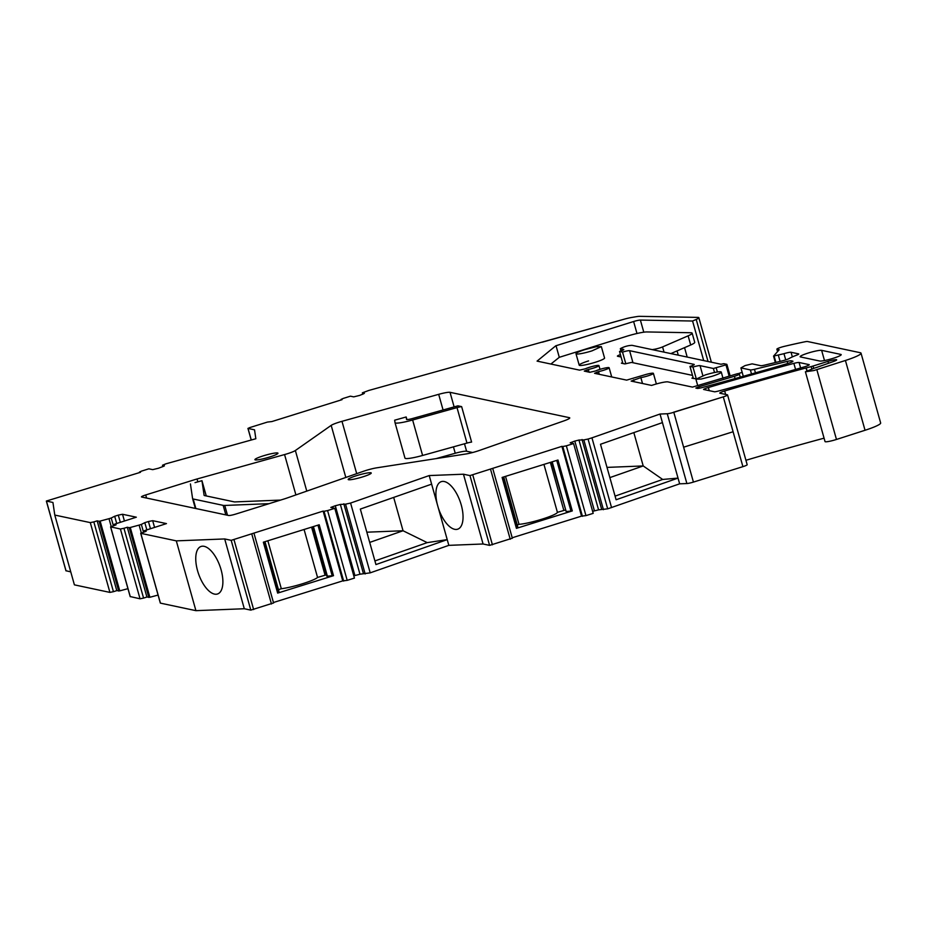 <?xml version="1.0" encoding="UTF-8"?>
<svg xmlns="http://www.w3.org/2000/svg" width="927" height="927" viewBox="0 0 927 927"><rect width="100%" height="100%" fill="white"/><g stroke="black" fill="none" stroke-linecap="round" stroke-linejoin="round"><path stroke-width="1.39" d="M828.483 363.268L827.95 361.379A7.184 0.881 -15.7 0 1 836.664 359.827A7.184 0.881 -15.7 0 1 833.222 361.6L817.162 367.254A6.014 0.73 -15.7 0 1 814.346 368.135L805.412 371.785L825.03 441.576A8.98 1.101 -15.7 0 0 833.547 440.325A8.98 1.101 -15.7 0 0 836.467 439.456L865.042 430.267A23.951 2.92 -15.7 0 0 880.65 422.967L861.032 353.187A23.951 2.92 -15.7 0 0 860.256 352.712L807.556 341.518A5.991 0.73 -15.7 0 0 804.717 341.831A113.754 13.893 -15.7 0 0 784.288 346.374A5.991 0.73 -15.7 0 0 776.872 349.178A5.991 0.73 -15.7 0 0 777.069 349.294L779.213 349.746L773.558 356.095L783.975 353.685L785.725 359.908M824.068 438.17A419.085 51.182 -15.7 0 0 745.922 460.29M686.884 483.535L667.266 413.743L660.024 414.033L679.642 483.824L686.884 483.535A5.991 0.73 -15.7 0 0 693.431 482.086L742.909 466.652A5.991 0.73 -15.7 0 0 747.174 464.717L727.556 394.925A5.991 0.73 -15.7 0 0 727.359 394.809L719.966 393.233A5.991 0.73 -15.7 0 1 719.769 393.118A5.991 0.73 -15.7 0 1 724.033 391.182A5.991 0.73 -15.7 0 1 724.671 390.985A419.085 51.182 -15.7 0 1 806.038 367.961A11.97 1.46 -15.7 0 1 806.084 367.949A11.97 1.46 -15.7 0 1 806.247 367.903L807.023 370.638M679.642 483.824L607.683 508.842L588.066 439.05L591.947 437.834L611.565 507.625M592.631 511.345L594.427 510.87A16.165 1.97 -15.7 0 0 598.564 509.838L607.683 508.842M593.199 513.361L585.957 515.621L566.339 445.829L573.581 443.57L593.199 513.361M582.423 516.327L562.805 446.536L561.913 446.35L581.53 516.13L585.957 515.621M581.53 516.13L512.214 537.764M489.583 545.377L469.966 475.586L463.454 474.207L483.071 543.987L489.583 545.377L512.26 538.216M483.071 543.987L448.83 545.354L370.197 572.851L350.58 503.06L429.213 475.563L448.83 545.354M353.79 575.818L354.914 575.528A16.165 1.97 -15.7 0 0 359.977 574.207L370.197 572.851M354.427 578.1L347.196 580.36L327.579 510.58L334.809 508.32L354.427 578.1M343.662 581.078L324.044 511.287L323.141 511.09L342.758 580.881L347.196 580.36M342.758 580.881L273.442 602.504M250.811 610.117L231.194 540.337L224.693 538.946L244.299 608.738L250.811 610.117L273.488 602.967M244.299 608.738L195.921 610.661L160.417 603.129L140.8 533.338L176.304 540.87L195.921 610.661M158.077 595.064L149.884 597.266L130.267 527.486L139.12 525.099L141.31 532.863M148.83 597.452L129.212 527.66L127.289 527.254L146.906 597.046L149.884 597.266M146.906 597.046L143.569 598.089L123.951 528.297L127.289 527.254M130.244 596.571L140.035 598.796L143.569 598.089M127.938 588.668L119.757 590.87L100.139 521.078L108.992 518.691L111.182 526.466M118.702 591.055L99.085 521.264L97.161 520.858L116.779 590.638L119.757 590.87M116.779 590.638L113.442 591.681L93.824 521.901L97.161 520.858M164.403 465.875L162.654 466.675A16.165 1.97 -15.7 0 0 158.61 468.205L152.723 469.641L148.853 468.819L141.611 471.078L139.479 472.052L140.475 472.295L46.35 501.043L52.932 502.469L54.786 515.064L74.403 584.856L109.907 592.399L113.442 591.681M66.014 570.754L70.753 571.878M703.697 360.58L692.573 321.02L696.212 319.433A11.97 1.46 -15.7 0 0 698.854 317.683A11.97 1.46 -15.7 0 0 697.857 317.393L639.63 316.339A11.97 1.46 -15.7 0 0 636.501 316.652L631.82 317.44A11.97 1.46 -15.7 0 0 624.195 319.189L368.807 390.452L362.364 392.828L364.369 393.338L362.851 394.149A16.165 1.97 -15.7 0 0 359.699 395.4L353.72 396.872L350.441 396.177L343.199 398.436L341.066 399.41L342.063 399.653L271.901 421.553L267.474 422.063L249.653 427.625L248.019 428.448L254.531 429.827L255.84 438.738L165.887 463.836L162.492 465.25L164.346 465.69M805.412 371.785L813.929 370.533L845.424 360.476A23.951 2.92 -15.7 0 0 861.032 353.187M827.95 361.379L813.037 366.038A6.002 0.73 -15.7 0 1 811.16 366.582L806.247 367.903M667.266 413.743A5.991 0.73 -15.7 0 0 673.813 412.295L693.431 482.086L683.616 447.196L733.095 431.75L742.909 466.652L723.292 396.86A5.991 0.73 -15.7 0 0 727.556 394.925M660.024 414.033L591.947 437.834M662.434 422.608L600.499 444.265L616.096 499.757L678.031 478.1L662.701 479.456L643.211 465.945L607 467.393M603.442 509.688L583.825 439.908L588.066 439.05M583.825 439.908L578.946 440.047A16.165 1.97 -15.7 0 1 574.81 441.078L570.186 442.805L573.581 443.57M562.805 446.536L566.339 445.829M561.913 446.35L469.966 475.586M516.42 528.355L502.11 477.44L557.973 460.024L572.283 510.928L516.42 528.355L517.278 527.984L502.99 477.173M463.454 474.207L429.213 475.563M438.17 507.463L438.181 507.475A25.145 11.367 -109.3 0 0 456.223 529.444A25.145 11.367 -109.3 0 0 457.776 529.155A25.145 11.367 -109.3 0 0 460.754 503.303A25.145 11.367 -109.3 0 0 442.724 481.391A25.145 11.367 -109.3 0 0 441.171 481.681A25.145 11.367 -109.3 0 0 437.289 504.288L437.277 504.288M431.623 484.149L360.336 509.074L375.933 564.566L447.22 539.63L427.22 542.631L403.048 530.754L366.837 532.191M365.168 573.964L345.551 504.172L350.58 503.06M345.551 504.172L340.36 504.427A16.165 1.97 -15.7 0 1 335.296 505.736L330.823 507.428L334.809 508.32M324.044 511.287L327.579 510.58M323.141 511.09L231.194 540.337M312.909 526.733L326.814 576.2L333.511 575.679L319.201 524.763L263.349 542.191L277.66 593.106L278.506 592.735L264.23 541.924M333.511 575.679L277.66 593.106M224.693 538.946L176.304 540.87M202.561 546.188A25.145 11.367 -109.3 0 0 201.02 546.478A25.145 11.367 -109.3 0 0 198.042 572.33A25.145 11.367 -109.3 0 0 216.072 594.242A25.145 11.367 -109.3 0 0 217.625 593.952A25.145 11.367 -109.3 0 0 220.591 568.1A25.145 11.367 -109.3 0 0 202.561 546.188M154.496 527.15L152.677 520.673L166.466 523.604L144.739 530.557L146.176 531.264L140.8 533.338M152.677 520.673L148.436 521.519L150.394 528.506M148.436 521.519L144.809 522.654L146.825 529.804M144.809 522.654L141.356 524.404L143.511 532.098M141.356 524.404L139.12 525.099M129.212 527.66L130.267 527.486M124.357 520.754L122.538 514.276L136.327 517.196L114.612 524.161L116.049 524.867L110.58 526.872L120.417 529.004L123.951 528.297M122.538 514.276L118.297 515.122L120.267 522.11M118.297 515.122L114.681 516.258L116.686 523.396M114.681 516.258L111.217 517.996L113.384 525.702M111.217 517.996L108.992 518.691M99.085 521.264L100.139 521.078M54.786 515.064L90.29 522.608L93.824 521.901M729.19 376.281L725.98 364.867L726.814 364.323L723.813 363.685L720.986 364.253L632.087 345.342C628.17 345.458 624.253 346.547 620.36 348.622A6.095 0.742 -15.7 0 0 620.36 348.645A6.095 0.742 -15.7 0 0 620.557 348.761L623.593 349.409A5.991 0.73 -15.7 0 1 623.79 349.525A5.991 0.73 -15.7 0 1 619.526 351.46L622.921 363.523M699.236 388.228L698.819 386.779L734.427 376.269A5.991 0.73 -15.7 0 0 739.375 374.126A5.991 0.73 -15.7 0 0 739.19 374.01L737.579 373.662L692.481 387.104L667.927 381.889A11.97 1.46 -15.7 0 0 653.79 384.728L651.565 385.423L631.148 381.09L640.847 377.59A7.787 0.95 -15.7 0 0 649.051 375.493A7.787 0.95 -15.7 0 0 653.396 373.361A7.787 0.95 -15.7 0 0 650.951 373.338A7.787 0.95 -15.7 0 0 643.952 375.053L626.652 380.128L594.566 373.314L598.518 371.623A7.787 0.95 -15.7 0 0 609.132 367.752A7.787 0.95 -15.7 0 0 604.763 368.1A7.787 0.95 -15.7 0 0 595.516 370.985L589.769 372.306L584.265 371.09L588.321 369.456A7.787 0.95 -15.7 0 0 598.935 365.586A7.787 0.95 -15.7 0 0 594.578 365.933A7.787 0.95 -15.7 0 0 585.319 368.819L579.584 370.14L537.081 361.113L555.771 345.806L633.616 321.518L636.988 333.488M698.819 386.779L695.853 388.065L697.174 388.39A5.991 0.73 -15.7 0 0 702.342 387.521A419.085 51.182 -15.7 0 0 704.323 386.988A419.085 51.182 -15.7 0 0 788.008 363.407A5.991 0.73 -15.7 0 0 792.944 361.263A5.991 0.73 -15.7 0 0 792.747 361.148L791.252 360.823A5.991 0.73 -15.7 0 0 787.162 361.414L754.462 369.317A5.991 0.73 -15.7 0 1 750.372 369.908L740.928 367.903L743.28 376.292M792.353 356.918L791.044 352.26L798.541 353.859A5.991 0.73 -15.7 0 1 798.738 353.975A5.991 0.73 -15.7 0 1 796.525 355.215A24.542 3.001 -15.7 0 0 789.178 358.517A5.991 0.73 -15.7 0 1 782.353 360.846L764.81 365.087A5.991 0.73 -15.7 0 1 760.719 365.678L752.133 363.859L745.088 365.586L740.928 367.903M793.871 363.372A419.085 51.182 -15.7 0 0 708.355 387.521A5.991 0.73 -15.7 0 0 707.718 387.718A5.991 0.73 -15.7 0 0 703.558 389.456L714.694 391.82A5.991 0.73 -15.7 0 0 718.657 390.985A419.085 51.182 -15.7 0 0 720.638 390.452A419.085 51.182 -15.7 0 0 804.3 366.872A5.991 0.73 -15.7 0 0 809.236 364.728A5.991 0.73 -15.7 0 0 809.039 364.612L799.086 362.503A5.991 0.73 -15.7 0 0 793.871 363.372L795.575 369.444M673.813 412.295L723.292 396.86L673.512 412.237L723.292 396.86L733.095 431.75L683.616 447.196L673.813 412.295M791.044 352.26A5.991 0.73 -15.7 0 0 783.975 353.685M692.573 321.02L640.383 320.07A5.991 0.73 -15.7 0 0 633.616 321.518M624.195 319.189L542.26 342.202L624.195 319.189M824.485 360.545L821.623 350.348A11.356 1.39 -15.7 0 0 809.445 352.666A11.356 1.39 -15.7 0 0 800.128 356.721A11.356 1.39 -15.7 0 0 800.499 356.941L819.711 361.02A11.356 1.39 -15.7 0 0 831.89 358.703A11.356 1.39 -15.7 0 0 841.206 354.647A11.356 1.39 -15.7 0 0 840.835 354.427L840.998 355.029M821.623 350.348L840.835 354.427M146.582 498.066L145.713 494.96A5.991 0.73 -15.7 0 0 141.449 496.895A5.991 0.73 -15.7 0 0 141.634 497.011L228.668 515.493A5.991 0.73 -15.7 0 0 235.736 514.079L284.265 498.935A11.97 1.46 -15.7 0 0 286.872 498.077L363.396 471.31A11.97 1.46 -15.7 0 1 376.825 467.811L465.887 453.987A11.97 1.46 -15.7 0 0 479.305 450.487L563.836 420.916A11.97 1.46 -15.7 0 0 569.757 417.903A11.97 1.46 -15.7 0 0 569.363 417.671L450.024 392.318A11.97 1.46 -15.7 0 0 438.68 394.334L341.982 421.322A11.97 1.46 -15.7 0 0 331.182 425.377L345.817 477.463M145.713 494.96L194.241 479.815A11.97 1.46 -15.7 0 1 197.022 478.992L284.566 454.566A11.97 1.46 -15.7 0 0 295.365 450.51L331.182 425.377M258.471 457.544A11.97 1.46 -15.7 0 0 254.913 459.676A11.97 1.46 -15.7 0 0 262.086 459.039A11.97 1.46 -15.7 0 0 274.404 455.331A11.97 1.46 -15.7 0 0 277.961 453.199A11.97 1.46 -15.7 0 0 270.788 453.824A11.97 1.46 -15.7 0 0 258.471 457.544M351.75 477.347A11.97 1.46 -15.7 0 0 348.193 479.491A11.97 1.46 -15.7 0 0 355.365 478.853A11.97 1.46 -15.7 0 0 367.695 475.134A11.97 1.46 -15.7 0 0 371.24 473.002A11.97 1.46 -15.7 0 0 364.068 473.639A11.97 1.46 -15.7 0 0 351.75 477.347M633.836 432.608L643.211 465.945L609.873 477.602M615.076 496.119L662.701 479.456M552.191 461.82L566.177 511.577L572.283 510.928M517.22 524.891L519.004 524.334A21.553 2.63 -15.7 0 0 542.052 519.155A21.553 2.63 -15.7 0 0 557.417 512.341L565.192 510.07M503.743 476.942L517.73 526.687L517.278 527.984M566.177 511.577L551.669 461.982M393.674 497.417L403.048 530.754L369.711 542.411M374.914 560.928L427.22 542.631M278.459 589.63L281.321 588.738A21.553 2.63 -15.7 0 0 302.526 583.743A21.553 2.63 -15.7 0 0 317.555 577.44L326.42 574.821M264.983 541.681L278.957 591.438L278.506 592.735M714.532 372.515L713.396 368.482L700.047 365.644A5.991 0.73 -15.7 0 0 692.979 367.057L689.978 366.432A5.991 0.73 -15.7 0 0 694.242 364.485A5.991 0.73 -15.7 0 0 694.045 364.369L629.595 350.684A5.991 0.73 -15.7 0 0 622.527 352.098L619.526 351.46M713.396 368.482L725.98 364.867M640.847 377.59L642.515 383.5M598.518 371.623L599.271 374.323M588.321 369.456L589.074 372.156M556.073 345.875L559.294 357.312L626.675 336.292A17.961 2.19 -15.7 0 1 646.965 331.947L690.661 332.735A17.961 2.19 -15.7 0 1 692.156 333.175A17.961 2.19 -15.7 0 1 688.124 335.829L662.573 346.918A5.991 0.73 -15.7 0 1 654.45 349.259L652.168 349.641M472.608 452.515L466.594 451.24A11.97 1.46 -15.7 0 0 455.238 453.257L436.038 458.622M550.348 462.399L563.825 510.348M557.417 512.341L543.94 464.392M519.004 524.334L505.528 476.385M281.321 588.738L267.845 540.789M317.555 577.44L304.079 529.491M311.576 527.15L325.053 575.099M313.43 526.571L327.416 576.327M591.971 350.87L601.345 346.605L596.212 346.733L585.366 349.467A13.175 1.611 -15.7 0 0 575.991 353.732A13.175 1.611 -15.7 0 0 591.971 350.87M696.235 378.668L692.979 367.057M689.978 366.432L693.373 378.483M625.818 363.813L622.527 352.098M711.89 376.339A13.175 1.611 -15.7 0 0 721.264 372.075A13.175 1.611 -15.7 0 0 705.285 374.937L695.91 379.201L701.044 379.062L711.89 376.339M190.429 483.917L192.596 498.61A17.961 2.19 -15.7 0 0 192.596 498.645A17.961 2.19 -15.7 0 0 193.187 498.993L223.164 505.366A17.961 2.19 -15.7 0 0 224.751 505.447L269.062 503.674M195.029 482.631L201.959 480.696L204.125 495.4A5.991 0.73 -15.7 0 0 204.322 495.528L234.299 501.889A5.991 0.73 -15.7 0 0 234.832 501.913L280.533 500.093M201.959 480.696L206.246 495.933M412.411 418.54L456.791 406.153A17.961 2.19 -15.7 0 1 457.95 405.841L461.634 406.617A5.991 0.73 -15.7 0 0 457.011 407.613L412.631 420.001A17.961 2.19 -15.7 0 1 395.018 422.666A17.961 2.19 -15.7 0 0 395.018 422.666L394.647 420.198L406.177 416.976L406.536 419.421A5.991 0.73 -15.7 0 0 406.536 419.433A5.991 0.73 -15.7 0 0 412.411 418.54M461.634 406.617L471.6 442.086A5.991 0.73 -15.7 0 0 466.976 443.083L457.011 407.613M395.029 422.7L404.972 458.1A17.961 2.19 -15.7 0 0 404.983 458.135A17.961 2.19 -15.7 0 0 422.596 455.458L466.976 443.083M406.177 416.976L406.907 419.572M742.168 372.306A12.155 1.483 -15.7 0 0 741.739 372.492L737.938 373.743M693.095 377.509L691.936 378.181L696.084 378.807M622.643 362.55L621.403 363.175L624.775 363.917L631.542 362.434L692.492 375.377M620.418 354.624A5.991 0.73 -15.7 0 0 617.405 356.142A5.991 0.73 -15.7 0 0 617.602 356.269L621.09 356.999M550.893 364.044L559.294 357.312M588.587 360.904A13.175 1.611 -15.7 0 0 579.201 365.168A13.175 1.611 -15.7 0 0 595.18 362.306A13.175 1.611 -15.7 0 0 604.566 358.042L601.345 346.605M688.124 335.829L690.696 344.983L670.835 353.604M690.696 344.983A17.961 2.19 -15.7 0 0 694.729 342.33L692.156 333.175M865.042 430.267L845.424 360.476M836.467 439.456L816.849 369.664M813.674 368.332L813.037 366.038M811.809 368.876L811.16 366.582M806.814 370.742L806.038 367.961M725.644 394.438L724.671 390.985M601.669 509.317L582.052 439.525M598.564 509.838L578.946 440.047M594.427 510.87L574.81 441.078M510.221 539.247L490.603 469.456M492.411 544.809L472.793 475.018M363.43 573.593L343.813 503.801M359.977 574.207L340.36 504.427M354.914 575.528L335.296 505.736M271.46 603.998L251.843 534.207M253.639 609.549L234.021 539.769M144.218 530.835L144.485 531.797L144.253 530.858M140.035 598.796L120.417 529.004M130.29 596.721L110.672 526.942M114.079 524.439L114.357 525.389L114.125 524.462M109.907 592.399L90.29 522.608M66.049 570.881L46.431 501.09M162.967 466.571L162.607 465.319M251.275 440.012L248.019 428.448M362.839 394.16L362.48 392.897M708.043 361.495L696.212 319.433M735.076 378.587L734.427 376.269M791.623 362.133L791.252 360.823M787.741 363.477L787.162 361.414M755.459 372.851L754.462 369.317M751.519 373.975L750.372 369.908M709.236 390.661L708.355 387.521M800.615 367.961L799.086 362.503M571.02 511.217L556.733 460.406M332.248 575.968L317.961 525.157M643.79 332.202L640.383 320.07M716.223 367.915L717.382 371.994M777.672 351.46L777.069 349.294M775.459 362.515L773.674 356.165M774.172 356.269L775.899 362.411M780.094 361.403L778.413 355.423M634.114 381.715L633.593 379.85M597.533 373.952L597.011 372.086M587.347 371.785L586.814 369.919M197.822 481.855L197.022 478.992M284.566 454.566L295.898 494.914M306.779 491.113L295.365 450.51M356.698 473.651L341.982 421.322M438.68 394.334L443.071 409.977M453.442 446.86L455.238 453.257M466.594 451.24L464.485 443.778M454.126 406.895L450.024 392.318M569.363 417.671L569.549 418.309M700.047 365.644L702.875 375.725M629.595 350.684L632.979 362.747M620.557 348.761L621.16 350.916M195.864 508.529L193.187 498.993M195.342 508.413L192.607 498.68L195.342 508.413M225.84 514.891L223.164 505.366M227.497 515.25L224.751 505.447M422.596 455.458L412.631 420.001M654.45 349.259L654.705 350.174M664.045 352.156L662.573 346.918M677.069 350.893L678.274 355.18M512.353 538.274L492.735 468.483M273.592 603.025L253.975 533.234M160.325 603.06L140.707 533.28M130.197 596.664L110.58 526.872M65.968 570.835L46.35 501.043M162.874 466.594L162.492 465.25M251.217 440.035L247.938 428.401M362.747 394.195L362.364 392.828M711.368 362.214L698.854 317.683M730.152 375.98L726.884 364.369M740.233 377.15L739.375 374.126M777.556 351.588L776.872 349.178M775.366 362.538L773.558 356.095M656.374 383.963L653.396 373.361M611.716 376.965L609.132 367.752M600.001 369.352L598.935 365.586M579.201 365.168L575.991 353.732M621.009 350.974L620.36 348.645M722.99 378.216L721.264 372.075M697.707 385.586L695.91 379.201M404.983 458.135L395.018 422.666M684.555 347.648L687.197 357.08"/></g></svg>
